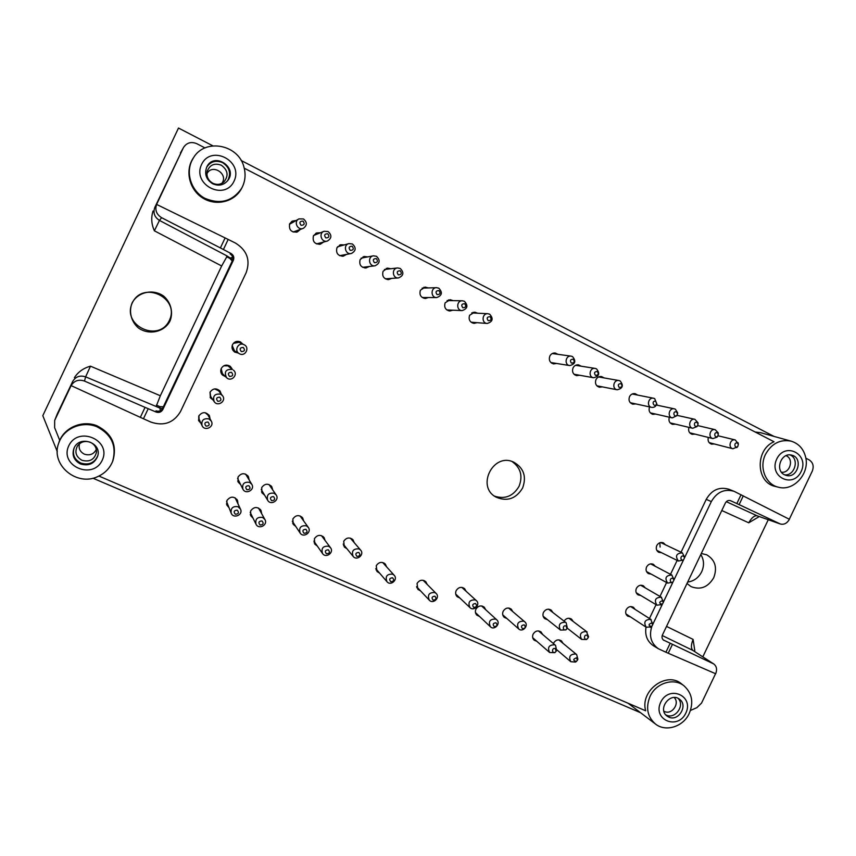 <?xml version="1.0" encoding="UTF-8"?>
<svg xmlns="http://www.w3.org/2000/svg" width="856" height="856" viewBox="0 0 856 856"><rect width="100%" height="100%" fill="white"/><g stroke="black" fill="none" stroke-linecap="round" stroke-linejoin="round"><path stroke-width="1.28" d="M59.792 440.476C65.869 427.358 83.15 421.013 96.91 426.727C111.729 434.516 116.951 446.126 112.564 461.566C109.718 468.382 104.817 473.379 97.862 476.535C76.837 486.904 50.343 464.819 58.636 443.333L59.792 440.476M54.666 420.467L57.32 413.833L54.666 420.467L54.634 427.679L59.727 440.359C65.452 426.919 82.839 420.114 96.846 425.71C111.954 433.425 117.304 445.099 112.896 460.753L112.639 461.384M684.19 685.988C692.247 693.488 693.842 702.83 688.984 714.011C682.81 726.915 665.593 732.148 655.514 724.058C647.35 716.857 645.531 707.634 650.046 696.377C656.092 682.821 674.121 677.406 684.19 685.988L681.772 684.062C666.824 670.74 639.721 690.674 645.681 710.79L98.911 476.054M628.079 703.236L655.514 724.058M805.849 458.185L809.166 459.897C813.061 462.497 814.099 466.242 812.269 471.142L789.307 519.25M244.238 168.193L774.027 441.75C754.842 449.817 755.976 482.795 775.397 486.465L778.404 487.203C765.649 484.475 758.865 467.419 765.499 454.375C771.609 443.483 780.169 439.085 791.179 441.172C798.819 443.601 803.666 448.993 805.699 457.382C809.755 473.796 793.491 491.612 778.404 487.203M153.021 211.036C150.956 217.595 151.416 224.176 154.38 230.81L159.451 220.409C154.444 217.146 152.903 212.812 154.818 207.387L183.473 147.532C186.726 142.663 191.177 141.39 196.816 143.701L205.001 147.928M758.031 517.292L748.743 522.802C751.557 517.773 754.339 515.43 757.089 515.783L780.33 523.99C784.032 524.899 787.06 523.337 789.414 519.303L734.095 491.323C724.465 488.583 716.879 491.997 711.336 501.573L706.232 499.39C711.743 489.9 719.265 486.518 728.82 489.236L734.095 491.323M694.687 650.089L693.103 639.411C690.963 644.761 690.878 648.42 692.846 650.4L713.744 663.946L663.314 639.967M74.397 377.667C78.131 371.921 83.503 368.091 90.49 366.175L85.621 376.843C79.929 375.046 75.606 376.608 72.642 381.53L57.32 413.833M244.003 344.679C250.337 347.45 245.084 357.327 239.241 353.624C233.677 350.639 238.417 341.737 244.003 344.679L239.017 342.314L233.335 343.374M232.19 345.524L234.491 350.821L239.241 353.624M243.275 347.44C245.287 350.083 244.634 351.463 241.317 351.581C239.295 348.938 239.958 347.557 243.275 347.44M318.197 233.421L315.746 233.346M323.194 242.302L320.411 244.174C314.655 244.345 312.333 241.574 313.435 235.839L316.581 232.95L319.951 232.789M319.513 244.356L321.417 242.837M159.772 408.034L159.783 406.611L156.413 405.091M159.783 406.611L163.346 406.782M232.244 261.005L229.847 258.362L226.583 256.747M169.37 320.411C180.327 297.942 142.973 280.008 132.295 302.906C121.413 325.697 158.97 343.149 169.37 320.411M170.023 321C173.415 312.354 170.965 302.585 163.774 296.187C153.245 288.547 137.869 291.832 132.038 303.056C128.625 311.798 131.161 321.631 138.426 327.976C149.04 335.52 164.256 332.117 170.023 321M84.509 381.07L85.621 376.843L159.933 408.098L162.565 408.44L232.436 260.609L233.378 260.224C234.384 257.431 233.613 255.195 231.066 253.536L220.388 247.93L225.117 237.925L235.486 243.072C247.052 250.316 250.605 260.181 246.154 272.69L180.509 411.543C173.682 422.896 163.806 426.416 150.881 422.083L140.331 417.354L145.049 407.37L84.509 381.07C78.709 379.133 74.237 380.642 71.112 385.607L140.331 417.354M162.779 409.607L162.576 408.419C161.067 410.934 158.884 411.747 156.006 410.848L156.145 412.057C159.045 412.966 161.26 412.143 162.779 409.607L233.378 260.224M156.145 412.057L145.049 407.37M96.321 449.421C93.775 454.269 89.784 455.841 84.337 454.151C79.961 451.818 78.356 448.341 79.512 443.708M97.777 455.788C94.385 463.01 88.714 465.418 80.753 463.032C74.365 459.586 72.182 454.515 74.194 447.806M81.951 460.282C75.842 456.697 74.386 451.85 77.586 445.741C80.988 441.643 85.279 440.508 90.436 442.327C94.609 444.414 96.632 447.688 96.493 452.15C94.577 459.586 89.73 462.294 81.951 460.282M80.411 463.941C73.819 460.335 71.69 455.092 74.001 448.212C79.405 434.827 102.217 442.648 97.659 456.216C94.406 463.781 88.65 466.349 80.411 463.941M68.78 445.773C78.249 425.464 111.933 440.294 102.206 460.26C92.972 480.43 59.118 465.985 68.78 445.773M369.032 266.601L366.036 267.971C360.9 267.511 358.932 264.718 360.13 259.603L364.164 256.479L367.449 256.875M428.407 297.546L425.325 298.487C420.788 297.599 419.14 294.849 420.371 290.248L425.143 287.07L428.246 287.926M477.06 322.669L473.989 323.375C469.816 322.284 468.35 319.588 469.591 315.286L474.716 312.13L477.669 313.221M579.598 375.238L576.623 375.634C573.006 374.372 571.808 371.793 573.028 367.909C574.269 365.64 576.099 364.624 578.528 364.849L581.203 366.197M635.708 403.893L632.798 404.182C629.406 402.876 628.315 400.373 629.524 396.649C630.797 394.338 632.648 393.332 635.098 393.653L637.634 395.065M675.405 424.137L672.538 424.373C669.392 423.132 668.333 420.745 669.349 417.204M714.3 443.964L711.497 444.146C708.597 443.001 707.548 440.765 708.351 437.437M651.191 574.119L648.431 573.606C646.12 572.033 645.51 569.807 646.59 566.95C648.302 564.115 650.571 563.237 653.395 564.329L655.343 566.34M630.423 616.855L627.716 616.127C625.672 614.512 625.169 612.382 626.196 609.729C628.058 606.733 630.455 605.909 633.376 607.257L635.163 609.429M553.393 643.552L553.597 643.07C555.737 639.796 558.358 639.068 561.461 640.898L563.002 643.316M557.331 650.218L556.785 650.143M547.423 619.637L544.716 618.62C542.897 616.941 542.479 614.865 543.474 612.393C545.561 609.162 548.15 608.413 551.264 610.135L552.901 612.532M479.563 616.481L476.899 615.186C475.294 613.474 474.973 611.473 475.925 609.172C478.215 605.727 480.997 605.064 484.25 607.172L485.737 609.75M420.531 590.875L417.867 589.388L417.043 583.471C419.494 579.887 422.415 579.287 425.785 581.673L427.176 584.391M346.969 548.771L344.337 547.016L343.716 541.27C346.402 537.482 349.505 536.99 353.004 539.783L354.256 542.683M295.716 526.387L293.201 524.343L292.859 518.939C295.812 514.948 299.076 514.595 302.65 517.869L303.677 520.93M264.429 495.014L261.957 492.821L261.711 487.546C264.782 483.469 268.131 483.169 271.748 486.647L272.7 489.793M228.873 507.533L226.776 504.965L226.926 500.493C230.499 496.116 234.03 496.073 237.54 500.375L237.968 503.649M213.133 400.062L210.448 397.88L210.02 392.219C212.919 388.25 216.258 387.864 220.035 391.053L221.329 394.231M238.225 353.025L234.854 352.169C232.158 350.222 231.388 347.707 232.532 344.636C234.351 341.598 236.952 340.677 240.343 341.865L242.933 344.176M225.556 376.672L222.485 375.056C220.677 373.088 220.27 370.873 221.276 368.433C223.619 364.891 226.647 364.207 230.35 366.4L232.308 369.246M201.01 423.356L198.731 420.778L198.774 415.995C202.177 411.704 205.718 411.597 209.399 415.663L210.105 418.991M240.418 484.389L238.086 482.003L238.022 477.049C241.306 472.833 244.752 472.651 248.368 476.492L249.117 479.713M252.948 518.062L250.68 515.687L250.669 510.85C254.007 506.613 257.453 506.452 260.994 510.369L261.647 513.568M317.341 546.096L314.815 544.138L314.409 538.681C317.298 534.743 320.508 534.347 324.039 537.482L325.109 540.489M379.593 573.113L376.961 571.466L376.265 565.677C378.866 561.964 381.883 561.429 385.328 564.061L386.634 566.897M459.854 598.002L457.158 596.696C455.542 594.963 455.21 592.93 456.162 590.619C458.474 587.163 461.277 586.499 464.573 588.628L466.071 591.239M506.945 618.546L504.259 617.369C502.568 615.667 502.205 613.624 503.178 611.259C505.382 607.899 508.079 607.204 511.278 609.14L512.83 611.644M536.851 641.326L534.197 640.192C532.518 638.523 532.165 636.5 533.128 634.135C535.3 630.818 537.964 630.102 541.11 631.995L542.64 634.457M564.061 621.124C566.169 618.182 568.673 617.529 571.573 619.155L573.22 621.51M567.838 628.636L567.089 628.55M640.802 595.487L638.073 594.877C635.89 593.272 635.334 591.1 636.393 588.34C638.18 585.429 640.513 584.573 643.391 585.793L645.253 587.89M661.581 552.719L658.799 552.334C656.359 550.772 655.685 548.514 656.787 545.55C658.425 542.8 660.629 541.902 663.4 542.865L665.433 544.79M694.954 434.11L692.119 434.313C689.101 433.125 688.042 430.814 688.941 427.379M656.659 404.471L657.676 405.316M655.653 414.069L652.764 414.325C649.469 413.031 648.409 410.559 649.565 406.91M602.389 386.88L599.435 387.233C595.915 385.949 594.76 383.402 595.979 379.583C597.231 377.293 599.072 376.287 601.511 376.554L604.133 377.935M556.561 363.458L553.565 363.907C549.841 362.666 548.589 360.066 549.82 356.096C551.029 353.86 552.848 352.833 555.255 353.014L557.994 354.33M452.867 310.193L449.785 311.006C445.441 310 443.89 307.283 445.131 302.842L450.096 299.675L453.134 300.659M391.631 278.425L388.592 279.623C383.702 278.949 381.862 276.167 383.081 271.277L387.447 268.11L390.668 268.72M346.22 254.564L343.31 256.169C337.885 255.976 335.755 253.183 336.911 247.791L340.549 244.752L343.887 244.902M299.932 229.772L297.353 231.955C291.243 232.639 288.686 229.911 289.692 223.758L292.249 221.126L295.598 220.57M522.599 488.038C526.718 476.642 523.797 468.039 513.814 462.208C493.356 451.947 475.754 486.786 496.148 497.175C507.212 501.83 516.04 498.781 522.599 488.038M241.242 189.048L241.617 188.374C232.361 201.492 220.046 204.766 204.68 198.207C191.573 191.166 185.549 173.8 191.819 160.757L193.552 157.643C205.151 137.912 238.685 144.525 243.981 167.22C245.982 174.72 245.191 181.772 241.617 188.374L241.242 189.048C234.041 202.102 215.819 206.382 202.679 197.971C189.401 189.754 184.789 170.868 193.114 158.285L193.552 157.632M225.117 237.925L156.616 204.424L183.473 147.532M54.848 420.071L71.112 385.607M690.482 710.437L696.88 707.655L701.535 703.097L715.552 673.715M651.876 626.367C648.816 635.965 650.988 643.434 658.414 648.752L653.545 645.841C647.243 641.561 644.739 635.312 646.023 627.095M649.447 618.503L656.049 604.646M659.976 596.418L666.599 582.519M670.505 574.322L677.15 560.402M681.055 552.216L706.232 499.39M494.543 496.148C505.051 499.497 513.226 496.202 519.078 486.262C523.005 475.915 520.651 467.665 512.048 461.523M294.079 221.329L291.532 221.565M296.561 232.222L298.37 230.435M341.919 245.405L339.597 245.094M342.304 256.276L344.23 254.981M298.958 218.901L303.473 218.954C307.293 222.228 307.261 225.342 303.377 228.306C297.706 231.002 293.212 221.479 298.958 218.901L289.467 224.304M293.116 232.03L303.377 228.306M303.024 221.126C304.993 223.855 304.34 225.235 301.055 225.278C299.076 222.549 299.728 221.169 303.024 221.126M328.083 231.537C332 235.09 331.786 238.246 327.452 241.018C321.556 243.072 318.175 233.164 324.146 231.27L328.083 231.537M324.146 231.27L313.606 235.496M316.485 243.917L327.452 241.018M348.959 243.596L352.415 243.981C356.385 247.759 356.021 250.926 351.345 253.504C345.31 255.013 342.871 244.902 348.959 243.596L337.499 246.806M339.65 255.677L351.345 253.504M352.19 246.25C354.106 248.925 353.464 250.294 350.243 250.359C348.317 247.673 348.97 246.303 352.19 246.25M376.458 256.286C380.449 260.235 379.968 263.402 375.024 265.799C368.936 266.869 367.278 256.661 373.409 255.826L376.458 256.286M373.409 255.826L361.104 258.148M362.602 267.307L375.024 265.799M397.516 267.949L400.223 268.442C404.225 272.54 403.647 275.696 398.489 277.922C392.401 278.628 391.395 268.388 397.516 267.949L384.398 269.501M385.318 278.821L398.489 277.922M388.26 268.987L386.27 268.388M387.383 279.57L389.213 278.607M400.223 270.796C402.085 273.428 401.453 274.776 398.297 274.851C396.424 272.219 397.066 270.86 400.223 270.796M438.807 288.183C442.777 292.452 442.07 295.577 436.688 297.578C430.654 297.802 430.482 287.605 436.539 287.67L438.807 288.183M436.539 287.67L422.115 288.13M422.265 297.514L436.688 297.578M462.379 300.777L464.401 301.28C468.35 305.635 467.579 308.738 462.101 310.6C456.109 310.589 456.387 300.456 462.379 300.777L447.078 300.574M446.821 309.936L462.101 310.6M450.16 300.617L448.619 299.868M448.33 310.728L449.903 310.065M464.68 303.73C466.488 306.309 465.857 307.636 462.796 307.721C460.988 305.153 461.619 303.827 464.68 303.73M489.685 314.205C493.591 318.635 492.778 321.717 487.214 323.461C481.297 323.247 481.949 313.189 487.856 313.713L489.685 314.205M554.121 353.785L553.276 353.154M551.703 363.201L552.708 362.837M573.253 359.21C574.943 361.681 574.322 362.976 571.412 363.094C569.722 360.622 570.331 359.327 573.253 359.21M596.461 368.829C600.184 373.387 599.211 376.362 593.561 377.753C587.954 376.982 589.666 367.31 595.22 368.422L596.461 368.829M599.874 377.186L599.296 376.683M597.424 386.313L598.151 386.056M621.049 383.638C622.687 386.056 622.077 387.34 619.23 387.468C617.583 385.04 618.192 383.766 621.049 383.638M654.68 398.618L656.841 403.957C655.889 406.514 654.155 407.649 651.641 407.36C646.227 406.418 648.302 396.959 653.642 398.254L654.68 398.618M676.508 411.971L677.545 413.63L677.257 414.882C674.121 418.937 671.96 410.548 676.508 411.971M697.726 425.443L697.116 426.534L692.707 428.278C687.411 427.251 689.679 417.931 694.89 419.322L698.025 422.821L698.057 424.052M717.36 432.847L718.312 434.11L717.81 436.089C714.439 439.203 713.326 431.37 717.36 432.847M737.412 446.896L732.907 448.758C727.75 447.667 730.168 438.486 735.24 439.941L738.268 443.686M660.094 547.07L659.848 542.725M683.548 556.175L684.565 557.77L683.623 559.685C680.145 561.825 679.974 554.795 683.548 556.175M672.623 582.251L667.68 583.118C664.449 578.078 665.829 575.382 671.81 575.018L673.993 579.683M662.319 600.687L663.347 602.421L662.255 604.283C658.82 603.32 658.842 602.121 662.319 600.687M651.159 626.838L646.248 627.255C643.391 622.226 644.868 619.583 650.678 619.337L652.818 624.249M587.173 635.291L588.158 637.613L587.205 638.876C583.632 640.866 583.567 633.964 587.173 635.291M576.548 661.335L575.532 662.073L570.792 661.699C568.427 656.627 570.075 654.07 575.724 654.005L576.644 654.572L577.886 659.206L577.351 660.351M555.266 648.581L556.154 651.202L555.384 652.133C551.767 654.294 551.542 647.264 555.266 648.581M565.356 622.259L566.169 622.751L567.325 628.09L565.923 629.898L560.509 630.08C557.962 624.955 559.578 622.344 565.356 622.259M509.438 608.766L509.234 608.135M502.964 615.475L503.606 615.592M524.268 624.88C525.959 627.148 525.349 628.422 522.46 628.689C520.769 626.421 521.379 625.148 524.268 624.88M495.613 619.07L496.737 619.798C501.092 623.468 494.361 630.84 490.381 626.742C488.155 621.552 489.889 618.995 495.613 619.07M463.075 588.511L462.786 587.601M455.991 594.984L456.922 595.209M475.551 603.544C477.284 605.855 476.674 607.139 473.71 607.396C471.977 605.085 472.587 603.801 475.551 603.544M434.805 592.545L436.143 593.465C440.433 597.477 433.168 604.582 429.295 600.152C427.24 594.888 429.081 592.352 434.805 592.545M384.333 564.339L383.97 563.002M376.073 569.978L377.357 570.503M392.615 577.789C394.434 580.154 393.814 581.47 390.753 581.716C388.924 579.341 389.555 578.035 392.615 577.789M359.006 548.899L360.622 550.098C364.784 554.581 356.802 561.269 353.121 556.368C351.335 551.018 353.303 548.535 359.006 548.899M330.512 547.712C334.396 552.527 325.879 558.701 322.519 553.5C321.032 548.204 323.087 545.786 328.651 546.256L330.512 547.712L321.471 535.631M313.863 541.12L322.519 553.5M323.365 538.157L323.012 536.445M314.152 542.832L315.671 543.71M328.33 549.809C330.213 552.227 329.581 553.565 326.436 553.8C324.542 551.371 325.173 550.044 328.33 549.809M308.288 527.36C312.13 532.325 303.388 538.338 300.103 532.988C298.701 527.671 300.788 525.274 306.352 525.798L308.288 527.36L300.049 515.922M292.313 521.229L300.103 532.988M264.921 519.538C268.196 525.028 258.619 529.982 255.987 524.172C255.12 519.014 257.335 516.778 262.621 517.452L264.921 519.538L258.533 508.047M250.198 512.348L255.987 524.172M260.502 511.46L260.31 509.384M250.273 514.552L251.878 515.911M262 520.94C263.958 523.423 263.316 524.771 260.074 524.995C258.116 522.513 258.747 521.154 262 520.94M276.156 494.939C279.933 500.129 270.838 505.896 267.682 500.311C266.419 494.971 268.559 492.617 274.102 493.227L276.156 494.939L269.009 484.528M261.187 489.461L267.682 500.311M251.814 484.357C255.27 489.846 245.683 495.014 242.901 489.151C241.938 483.908 244.163 481.639 249.556 482.345L251.814 484.357L245.597 474.106M237.572 478.418L242.901 489.151M248.079 477.926L247.769 475.658M237.711 481.051L239.466 482.549M248.861 485.684C250.84 488.209 250.187 489.568 246.924 489.771C244.944 487.246 245.586 485.887 248.861 485.684M240.493 509.138C243.404 514.895 233.388 519.196 231.163 513.129C230.596 508.09 232.886 505.96 238.011 506.72L240.493 509.138L235.133 497.818M226.562 501.466L231.163 513.129M211.272 421.109C214.728 426.909 204.616 431.777 202.016 425.56C201.235 420.307 203.525 418.092 208.896 418.916L211.272 421.109L207.901 414.967L205.215 412.72M198.902 415.749L199.095 419.194L202.016 425.56M209.442 417.771L209.035 415.085M198.496 420.146L200.432 422.104M207.997 422.008C210.03 424.608 209.378 425.988 206.039 426.149C204.006 423.56 204.659 422.179 207.997 422.008M222.453 395.633C226.915 400.801 217.788 407.317 214.139 401.56C212.577 395.964 214.728 393.503 220.591 394.177L222.453 395.633L218.537 390.753L214.621 388.913M210.052 392.155L210.619 396.382L214.139 401.56M233.367 370.113C238.856 374.275 231.323 382.568 226.54 377.624C223.898 371.761 225.813 369.022 232.297 369.439L227.889 365.844L223.758 365.812M221.18 368.647L222.41 373.633L226.54 377.624M231.42 368.529L229.9 366.079M222.1 374.65L224.732 375.88M231.516 372.307C233.528 374.928 232.875 376.319 229.558 376.447C227.536 373.815 228.188 372.435 231.516 372.307M241.948 343.705L239.851 341.662M234.416 351.87L237.283 352.469M220.548 393.257L219.628 390.604M210.137 397.355L212.427 399.046M219.757 397.163C221.779 399.773 221.126 401.154 217.799 401.304C215.766 398.693 216.418 397.312 219.757 397.163M237.037 501.627L236.973 499.423M226.466 503.895L228.038 505.468M237.262 510.176C239.252 512.669 238.61 514.039 235.336 514.253C233.346 511.749 233.988 510.39 237.262 510.176M271.438 487.909L271.02 485.791M261.476 491.804L263.252 493.077M273.524 496.598C275.482 499.091 274.84 500.45 271.609 500.653C269.651 498.149 270.293 496.801 273.524 496.598M302.125 518.768L301.74 516.896M292.613 523.155L294.239 524.172M305.924 529.286C307.839 531.736 307.197 533.074 304.019 533.299C302.104 530.848 302.735 529.511 305.924 529.286M352.244 540.339L351.827 538.777M343.556 545.668L345.022 546.363M358.814 552.441C360.676 554.848 360.044 556.175 356.931 556.411C355.069 554.003 355.7 552.676 358.814 552.441M424.512 581.695L424.191 580.593M416.851 587.762L417.931 588.115M434.944 596.215C436.721 598.547 436.1 599.842 433.093 600.099C431.317 597.766 431.938 596.461 434.944 596.215M392.658 574.162L394.177 575.253C398.361 579.555 390.668 586.381 386.933 581.673C385.05 576.377 386.966 573.873 392.658 574.162M482.57 606.861L482.345 606.102M475.69 613.356L476.46 613.527M496.009 622.793C497.721 625.073 497.111 626.346 494.19 626.613C492.468 624.334 493.077 623.061 496.009 622.793M475.23 599.885L476.375 600.623C480.783 604.347 473.999 611.751 469.965 607.61C467.697 602.367 469.463 599.788 475.23 599.885M566.041 625.95L566.929 628.582L566.298 629.395C562.713 631.899 562.167 624.613 566.041 625.95M523.754 621.167L524.749 621.798C529.179 625.276 522.759 632.809 518.683 628.914C516.318 623.746 518.008 621.167 523.754 621.167M576.452 657.804L577.426 660.147L576.366 661.453C572.867 660.447 572.889 659.238 576.452 657.804M554.624 644.803L555.587 645.403L556.593 650.614L554.87 652.668L549.616 652.497C547.284 647.393 548.953 644.836 554.624 644.803M651.716 622.943L652.743 624.72L651.566 626.571C648.195 625.511 648.249 624.302 651.716 622.943M587.483 638.662L586.478 639.518L581.62 639.4C579.063 634.307 580.657 631.696 586.403 631.589L588.575 636.725L588.029 637.934M672.934 578.442L673.95 580.101L672.944 581.994C669.456 583.963 669.424 577.083 672.934 578.442M661.902 604.55L656.969 605.192C653.92 600.152 655.343 597.488 661.249 597.178L663.4 601.982M737.455 443.119L738.375 444.253L737.786 446.447C734.384 449.24 733.613 441.643 737.455 443.119M683.323 559.952L678.412 561.033C674.977 556.004 676.304 553.276 682.382 552.848L684.586 557.363M682.382 552.848L660.618 542.511M697.041 422.468L698.047 423.891L697.629 425.571C694.334 429.091 692.793 421.002 697.041 422.468M717.692 436.26L717.061 437.17L712.909 438.572C707.687 437.512 710.031 428.257 715.177 429.691L718.173 432.815L718.291 433.896M655.76 401.368L656.723 403.786C654.166 408.901 650.614 400.084 655.76 401.368M675.363 409.189L677.652 412.86L677.01 415.62L672.281 417.878C666.931 416.893 669.103 407.499 674.378 408.847L675.363 409.189M577.137 365.555L576.43 364.988M574.697 374.821L575.553 374.521M597.295 371.493C598.965 373.944 598.355 375.228 595.466 375.356C593.797 372.906 594.406 371.622 597.295 371.493M620.119 380.931C623.789 385.5 622.804 388.453 617.155 389.78C611.623 388.934 613.495 379.347 618.963 380.546L620.119 380.931M474.492 313.061L473.122 312.301M472.437 323.001L473.882 322.423M490.071 316.709C491.847 319.256 491.226 320.572 488.188 320.668C486.422 318.122 487.043 316.806 490.071 316.709M572.514 356.578C576.281 361.125 575.339 364.121 569.679 365.576C564.008 364.902 565.538 355.133 571.166 356.15L572.514 356.578M425.496 288.012L423.784 287.284M423.966 298.305L425.657 297.546M438.968 290.591C440.797 293.191 440.166 294.528 437.063 294.614C435.233 292.014 435.875 290.676 438.968 290.591M365.255 257.271L363.105 256.779M364.934 268.003L366.828 266.89M376.34 258.598C378.234 261.251 377.592 262.61 374.414 262.674C372.51 260.021 373.163 258.651 376.34 258.598M327.752 233.763C329.699 236.47 329.046 237.84 325.794 237.893C323.846 235.186 324.499 233.806 327.752 233.763M232.757 259.689L227.215 256.04L221.661 265.981L160.34 395.75L90.49 366.175M790.077 454.932L790.441 455.103C799.632 459.244 794.561 476.182 784.556 474.812M786.033 455.67L786.471 455.874C794.175 459.34 789.799 473.539 781.442 472.202M784.471 474.77C774.541 470.34 781.228 452.043 791.64 455.157C803.656 457.596 797.664 479.114 786.033 475.369L784.471 474.77M776.745 459.041C785.048 441.418 809.637 454.183 801.141 471.538C792.988 489.054 768.271 476.578 776.745 459.041M687.678 582.059C693.916 581.192 698.582 577.779 701.674 571.808C704.37 565.645 704.081 559.878 700.807 554.528M686.994 583.482L690.995 586.595C700.433 590.233 708.008 587.28 713.722 577.736C717.499 567.549 715.156 559.899 706.703 554.806L701.299 553.5M664.096 640.481L663.689 640.256C661.998 638.918 661.592 637.153 662.458 634.938L725.374 503.007C726.594 500.888 728.263 500.097 730.414 500.632L736.834 503.553L741.05 494.715M658.414 648.752L665.915 652.229L670.12 643.402M652.807 624.313L662.394 604.197M663.379 602.132L673.009 581.952M673.972 579.929L683.612 559.706M684.565 557.705L711.336 501.573M665.915 652.229L715.68 673.758C717.296 669.52 716.654 666.246 713.744 663.946M678.145 698.4C685.196 705.365 675.223 719.522 666.353 715.135L665.754 714.846M674.186 697.533C680.199 703.247 671.917 715.177 664.491 711.497L663.882 711.197M668.814 717.103L666.888 715.948C657.312 708.95 670.334 691.691 679.493 699.224C688.449 705.269 678.551 721.875 668.814 717.103M660.714 702.22C668.985 684.661 694.302 695.8 685.827 713.102C677.706 730.543 652.272 719.703 660.714 702.22M206.906 173.8C211.988 163.164 228.905 174.025 221.875 183.345M206.628 167.305C210.533 161.442 215.862 159.89 222.614 162.64C229.654 167.412 231.323 173.447 227.632 180.734M212.791 183.238C208.19 180.488 206.317 176.529 207.184 171.371C209.784 164.801 214.482 162.747 221.297 165.208C227.985 170.184 228.841 175.79 223.865 182.007C220.527 184.661 216.825 185.067 212.791 183.238M212.716 183.783C206.178 179.61 204.21 174.003 206.788 166.952C213.861 151.576 238.161 167.241 227.867 180.423C223.791 185.206 218.729 186.33 212.716 183.783M201.567 164.491C211.068 144.097 243.81 161.099 234.062 181.13C224.775 201.395 191.862 184.789 201.567 164.491M57.288 451.615L42.8 415.674L178.497 128.047L212.844 145.83M241.135 160.479L774.038 436.421M640.181 712.545L92.93 478.194M768.249 519.742L702.819 656.83M791.179 441.172L760.61 432.697L755.11 431.991M736.834 503.553L780.33 523.99M156.124 406.493L160.34 395.75M231.066 253.536L230.146 253.986C232.661 255.634 233.421 257.838 232.436 260.609M156.605 204.434L156.616 204.424C154.765 210.009 156.434 214.439 161.624 217.702L220.388 247.93M143.444 418.766L148.195 408.719M223.416 249.513L228.178 239.434M668.215 653.246L672.388 644.493M159.933 408.098L160.329 410.698M154.38 230.81L221.661 265.981M721.79 510.518L748.743 522.802M693.103 639.411L666.524 626.41M730.735 500.76L730.082 500.535M726.316 501.68L757.089 515.783L779.805 523.776M739.113 504.612L743.297 495.838M713.069 663.571L692.846 650.4L662.223 635.516M183.248 147.981L180.381 153.074M71.016 385.799L72.642 381.53M230.703 257.881L229.847 258.362M230.885 257.977L232.714 257.164M161.624 217.702L159.451 220.409L227.215 256.04M154.818 207.387L156.702 204.22M112.564 461.566L112.896 460.753M58.636 443.333L59.653 440.177M757.667 517.623L759.069 516.51M694.708 649.608L694.74 651.566M471.1 322.209L487.214 323.461M471.699 312.921L487.856 313.713M574.002 374.233L593.561 377.753M575.574 365.309L595.22 368.422M630.294 402.716L651.641 407.36M632.199 393.995L653.642 398.254M670.13 422.875L692.707 428.278M677.139 415.374L694.89 419.322M709.153 442.638L732.907 448.758M718.034 435.779L735.24 439.941M646.526 571.562L667.68 583.118M650.635 563.869L671.971 575.093M625.982 613.945L646.248 627.255M630.679 606.583L651.149 619.583M556.882 649.832L570.792 661.699M558.818 639.86L576.644 654.572M543.132 616.213L560.509 630.08M548.557 609.183L566.169 622.751M475.476 612.596L490.381 626.742M481.575 605.952L496.737 619.798M416.551 586.649L429.295 600.152M423.099 580.272L436.143 593.465M343.192 544.095L353.121 556.368M350.35 538.124L360.622 550.098M375.752 568.63L386.933 581.673M382.675 562.51L394.177 575.253M455.724 594.064L469.965 607.61M461.855 587.398L476.375 600.623M502.761 614.843L518.683 628.914M508.582 608.038L524.749 621.798M532.721 637.72L549.616 652.497M538.445 630.926L555.587 645.403M567.271 628.186L581.62 639.4M568.887 618.235L587.173 632.038M636.243 592.759L656.969 605.192M640.652 585.226L661.56 597.338M656.809 550.365L678.412 561.033M689.743 432.804L712.909 438.572M697.116 426.534L697.629 425.571L715.177 429.691M650.314 412.849L672.281 417.878M656.392 405.049L674.378 408.847M596.857 385.799L617.155 389.78M598.579 376.95L618.963 380.546M550.879 362.537L569.679 365.576M552.28 353.539L571.166 356.15M193.552 157.643L193.114 158.285M677.545 413.63L677.652 412.86M677.257 414.882L677.01 415.62M698.047 423.891L698.025 422.821M718.312 434.11L718.173 432.815M717.81 436.089L717.061 437.17M738.375 444.253L738.097 442.777M737.786 446.447L736.813 447.613M684.565 557.77L684.64 556.357M683.623 559.685L682.564 560.616M673.95 580.101L674.079 578.688M672.944 581.994L671.842 582.883M663.347 602.421L663.518 600.998M662.255 604.283L661.1 605.128M652.743 624.72L652.968 623.286M651.566 626.571L650.357 627.373M588.158 637.613L588.575 636.725M587.205 638.876L586.478 639.518M577.426 660.147L577.886 659.206M576.366 661.453L575.532 662.073M556.154 651.202L556.593 650.614M555.384 652.133L554.87 652.668"/></g></svg>
